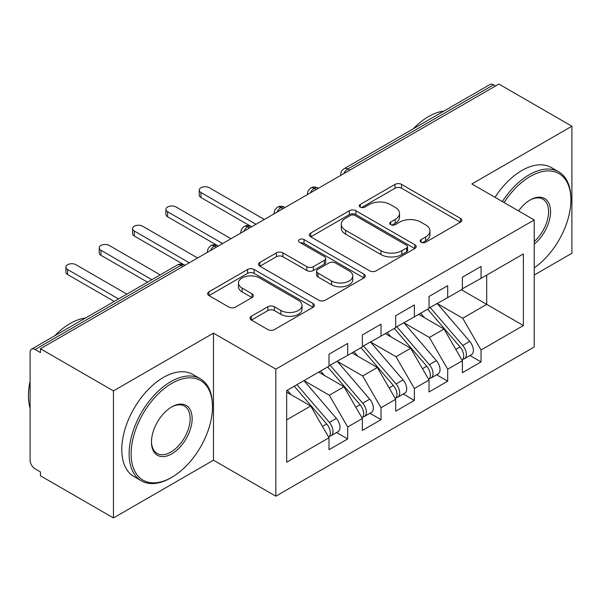 <?xml version="1.0" encoding="UTF-8"?>
<svg xmlns="http://www.w3.org/2000/svg" width="602" height="602" viewBox="0 0 602 602"><rect width="100%" height="100%" fill="white"/><g stroke="black" fill="none" stroke-linecap="round" stroke-linejoin="round"><path stroke-width="0.9" d="M421.122 242.245A3.243 1.874 0 0 0 425.704 242.245L460.477 222.176A4.628 2.671 0 0 0 461.832 220.279A4.628 2.671 0 0 0 460.477 218.391L401.572 184.385A4.628 2.671 0 0 0 395.025 184.385L360.252 204.462A3.243 1.874 0 0 0 359.304 205.779A3.243 1.874 0 0 0 360.252 207.103A3.243 1.874 0 0 0 364.835 207.103L369.335 204.507A14.809 8.548 0 0 1 390.277 204.507L395.19 207.336A14.809 8.548 0 0 1 399.525 213.386A14.809 8.548 0 0 1 395.19 219.429L390.69 222.033A3.243 1.874 0 0 0 389.735 223.35A3.243 1.874 0 0 0 390.69 224.674A3.243 1.874 0 0 0 395.266 224.674L399.766 222.078A14.809 8.548 0 0 1 420.715 222.078L425.622 224.915A14.809 8.548 0 0 1 429.963 230.957A14.809 8.548 0 0 1 425.622 237.007L421.122 239.604A3.243 1.874 0 0 0 420.173 240.928A3.243 1.874 0 0 0 421.122 242.245L421.122 239.604M251.35 316.268A4.628 2.671 0 0 0 249.996 318.157A4.628 2.671 0 0 0 251.35 320.046L267.882 329.587A4.628 2.671 0 0 0 274.422 329.587L313.04 307.291A4.628 2.671 0 0 0 314.394 305.402A4.628 2.671 0 0 0 313.04 303.513L254.134 269.5A4.628 2.671 0 0 0 247.588 269.5L208.969 291.797A4.628 2.671 0 0 0 207.615 293.686A4.628 2.671 0 0 0 208.969 295.574L228.933 307.103A4.628 2.671 0 0 0 235.48 307.103L252.005 297.561A4.628 2.671 0 0 0 253.359 295.672A4.628 2.671 0 0 0 252.005 293.784L242.109 288.065A12.379 7.149 0 0 1 238.482 283.015A12.379 7.149 0 0 1 246.12 276.408A12.379 7.149 0 0 1 259.612 277.958L298.396 300.345A12.379 7.149 0 0 1 302.023 305.402A12.379 7.149 0 0 1 294.378 312.009A12.379 7.149 0 0 1 280.886 310.459L274.422 306.727A4.628 2.671 0 0 0 267.882 306.727L251.35 316.268L251.35 320.046M534.222 275.016L571.9 253.261L571.9 126.217L498.885 84.054L40.439 348.739L40.439 352.591L35.104 349.506A7.074 4.086 -120 0 0 31.567 349.16A7.074 4.086 -120 0 0 30.1 352.396L30.1 460.191A7.074 4.086 -120 0 0 35.104 468.86L40.439 471.938L40.439 475.783L113.454 517.946L213.477 460.191L275.829 496.191L275.829 369.139L213.477 333.147L113.454 390.894L40.439 348.739M571.9 126.217L471.878 183.964L534.222 219.956L275.829 369.139M369.658 270.825A4.628 2.671 0 0 0 376.205 270.825L414.823 248.528A4.628 2.671 0 0 0 416.178 246.639A4.628 2.671 0 0 0 414.823 244.751L355.917 210.738A4.628 2.671 0 0 0 349.371 210.738L310.752 233.034A4.628 2.671 0 0 0 309.398 234.923A4.628 2.671 0 0 0 310.752 236.812L369.658 270.825M300.759 242.945A3.243 1.874 0 0 1 304.04 243.404L304.04 239.558L363.932 274.136A4.628 2.671 0 0 1 365.286 276.025A4.628 2.671 0 0 1 363.932 277.913L325.313 300.21A4.628 2.671 0 0 1 318.767 300.21L259.861 266.197L259.861 262.419A4.628 2.671 0 0 0 258.506 264.308A4.628 2.671 0 0 0 259.861 266.197M259.861 262.419L276.386 252.878A4.628 2.671 0 0 1 282.932 252.878L306.824 266.671A4.628 2.671 0 0 0 313.371 266.671L324.335 260.342A4.628 2.671 0 0 0 325.69 258.446A4.628 2.671 0 0 0 324.335 256.557L299.457 242.2A3.243 1.874 0 0 1 298.509 240.875A3.243 1.874 0 0 1 300.511 239.152A3.243 1.874 0 0 1 304.04 239.558M275.829 496.191L534.222 347.008L534.222 219.956M461.373 289.743L523.386 325.547L523.386 253.931L481.043 278.38L481.043 266.445L462.374 277.229L462.374 289.163L447.7 297.629L447.7 285.694L429.03 296.477L429.03 308.412L414.364 316.878L414.364 304.943L395.687 315.726L395.687 327.661L381.021 336.127L381.021 324.192L362.351 334.975L362.351 346.91L347.678 355.383L347.678 343.441L329.008 354.224L329.008 366.159L286.665 390.608L286.665 462.216L329.008 437.767L310.67 406.004L286.665 392.15M523.386 325.547L481.043 349.988L462.705 318.232L437.368 303.596M469.959 355.526L481.043 361.922L481.043 349.988M481.043 361.922L462.374 372.706L462.374 360.771L447.7 369.237L429.361 337.481L404.025 322.845M436.623 374.775L447.7 381.171L447.7 369.237M447.7 381.171L429.03 391.955L429.03 380.02L414.364 388.493L396.026 356.73L370.681 342.094M403.28 394.024L414.364 400.428L414.364 388.493M414.364 400.428L395.687 411.204L395.687 399.269L381.021 407.742L362.682 375.979L337.338 361.35M369.937 413.273L381.021 419.677L381.021 407.742M381.021 419.677L362.351 430.453L362.351 418.518L347.678 426.991L329.339 395.228L304.002 380.599M336.593 432.522L347.678 438.926L347.678 426.991M347.678 438.926L329.008 449.702L329.008 437.767M329.008 365.775L347.678 355.383M286.665 419.865L310.67 406.004M362.351 346.526L381.021 336.127M329.339 395.228L344.013 386.755L318.669 372.126M362.351 418.518L344.013 386.755M395.687 327.277L414.364 316.878M362.682 375.979L377.349 367.506L352.012 352.877M395.687 399.269L377.349 367.506M429.03 308.028L447.7 297.629M396.026 356.73L410.692 348.257L385.355 333.628M429.03 380.02L410.692 348.257M495.551 85.981L493.55 84.829L347.76 168.996L349.762 170.148M343.757 173.617A7.074 4.086 120 0 1 347.76 168.996A7.074 4.086 60 0 0 344.224 168.643L490.013 84.476A7.074 4.086 60 0 1 493.55 84.829M462.374 288.779L481.043 278.38M462.705 318.232L486.709 304.371L486.709 275.106L523.386 253.931M429.361 337.481L444.035 329.008L418.699 314.379M462.374 360.771L444.035 329.008M113.454 390.894L113.454 517.946M213.477 460.191L213.477 333.147M316.253 189.495L314.252 188.343A7.074 4.086 -120 0 0 310.715 187.99A7.074 4.086 -120 0 0 310.632 188.042L308.156 190.729L307.344 194.017A7.074 4.086 0 0 0 307.419 194.596M282.91 208.743L280.908 207.592A7.074 4.086 -120 0 0 277.379 207.238A7.074 4.086 -120 0 0 277.296 207.291L274.813 209.978L274 213.266A7.074 4.086 0 0 0 274.076 213.845M249.574 227.992L247.572 226.841A7.074 4.086 -120 0 0 244.036 226.487A7.074 4.086 -120 0 0 243.953 226.54L241.477 229.227L240.665 232.515A7.074 4.086 0 0 0 240.732 233.094M216.231 247.241L214.229 246.09A7.074 4.086 -120 0 0 210.692 245.736A7.074 4.086 -120 0 0 210.61 245.789L208.134 248.475L207.321 251.764A7.074 4.086 0 0 0 207.389 252.343M422.416 242.704L425.622 240.853A14.809 8.548 0 0 0 429.963 234.81L429.963 230.957M399.525 213.386L399.525 217.239A14.809 8.548 0 0 1 395.19 223.282L391.985 225.133M460.417 222.206L401.572 188.23A4.628 2.671 0 0 0 395.025 188.23L361.546 207.562M414.763 248.566L355.917 214.59A4.628 2.671 0 0 0 349.371 214.59L310.813 236.849M406.643 247.964A3.243 1.874 0 0 0 407.592 246.639A3.243 1.874 0 0 0 406.643 245.315L354.932 215.463A3.243 1.874 0 0 0 350.349 215.463L345.608 218.202A14.809 8.548 0 0 0 341.266 224.253A14.809 8.548 0 0 0 345.608 230.295L380.953 250.703A14.809 8.548 0 0 0 401.895 250.703L406.643 247.964L406.643 251.817A3.243 1.874 0 0 0 407.592 250.492L407.592 246.639M341.266 224.253L341.266 228.098A14.809 8.548 0 0 0 345.608 234.148L345.608 230.295M406.643 251.817L401.895 254.556A14.809 8.548 0 0 1 380.953 254.556L345.608 234.148M259.921 266.234L276.386 256.723L276.386 252.878M325.69 258.446L325.69 262.299A4.628 2.671 0 0 1 324.335 264.188L313.371 270.516A4.628 2.671 0 0 1 306.824 270.516L282.932 256.723A4.628 2.671 0 0 0 276.386 256.723M304.04 243.404L363.871 277.943M331.612 280.983A12.379 7.149 0 0 0 345.104 282.534A12.379 7.149 0 0 0 352.749 275.927A12.379 7.149 0 0 0 349.122 270.87L335.457 262.984A4.628 2.671 0 0 0 328.918 262.984L317.954 269.312A4.628 2.671 0 0 0 316.599 271.201A4.628 2.671 0 0 0 317.954 273.09L331.612 280.983L331.612 284.829A12.379 7.149 0 0 0 345.104 286.379A12.379 7.149 0 0 0 352.749 279.779L352.749 275.927M316.599 271.201L316.599 275.054A4.628 2.671 0 0 0 317.954 276.943L317.954 273.09M331.612 284.829L317.954 276.943M302.023 305.402L302.023 309.255A12.379 7.149 0 0 1 294.378 315.854A12.379 7.149 0 0 1 280.886 314.304L274.422 310.579A4.628 2.671 0 0 0 267.882 310.579L251.41 320.083M238.482 283.015L238.482 286.861A12.379 7.149 0 0 0 242.109 291.917L242.109 288.065M251.945 297.599L242.109 291.917M312.98 307.329L254.134 273.353A4.628 2.671 0 0 0 247.588 273.353L209.029 295.612M430.325 307.667L462.735 345.45A9.429 5.448 60 0 1 466.377 354.412A9.429 5.448 60 0 1 464.42 358.724L471.426 354.683A9.429 5.448 -120 0 0 473.375 350.364A9.429 5.448 -120 0 0 469.733 341.402L437.323 303.626M464.42 358.724A9.429 5.448 60 0 1 462.893 359.161M427.653 309.202L460.063 346.985A9.429 5.448 60 0 1 463.706 355.948A9.429 5.448 60 0 1 461.997 360.116M200.978 192.527L200.978 197.531A5.892 3.401 180 0 1 199.247 195.131L199.247 190.119A5.892 3.401 0 0 0 200.978 192.527L255.985 224.29M264.323 219.474L209.308 187.719A5.892 3.401 0 0 0 202.889 186.981A5.892 3.401 0 0 0 199.247 190.119M424.493 317.728L420.655 313.251M200.978 197.531L251.109 226.487A7.074 4.086 120 0 0 247.572 226.841A7.074 4.086 120 0 0 243.735 231.364M396.981 326.916L429.392 364.699A9.429 5.448 60 0 1 433.034 373.661A9.429 5.448 60 0 1 431.077 377.973L438.083 373.932A9.429 5.448 -120 0 0 440.032 369.62A9.429 5.448 -120 0 0 436.39 360.651L403.98 322.875M431.077 377.973A9.429 5.448 60 0 1 429.55 378.41M394.31 328.459L426.728 366.234A9.429 5.448 60 0 1 430.362 375.197A9.429 5.448 60 0 1 428.654 379.365M167.634 211.776L167.634 216.78A5.892 3.401 180 0 1 165.911 214.38L165.911 209.376A5.892 3.401 0 0 0 167.634 211.776L222.65 243.539M230.98 238.731L175.972 206.968A5.892 3.401 0 0 0 169.546 206.23A5.892 3.401 0 0 0 165.911 209.376M391.157 336.977L387.312 332.5M167.634 216.78L218.315 246.045M363.638 346.165L396.048 383.948A9.429 5.448 60 0 1 399.69 392.91A9.429 5.448 60 0 1 397.741 397.23L404.74 393.181A9.429 5.448 -120 0 0 406.696 388.869A9.429 5.448 -120 0 0 403.054 379.907L370.644 342.124M397.741 397.23A9.429 5.448 60 0 1 396.214 397.666M360.974 347.708L393.384 385.483A9.429 5.448 60 0 1 397.027 394.445A9.429 5.448 60 0 1 395.311 398.614M134.291 231.025L134.291 236.037A5.892 3.401 180 0 1 132.568 233.629L132.568 228.625A5.892 3.401 0 0 0 134.291 231.025L189.306 262.788M197.637 257.98L142.629 226.217A5.892 3.401 0 0 0 136.202 225.479A5.892 3.401 0 0 0 132.568 228.625M357.814 356.226L353.968 351.749M134.291 236.037L184.423 264.985A7.074 4.086 120 0 0 180.886 265.339L35.104 349.506M330.295 365.414L362.705 403.197A9.429 5.448 60 0 1 366.347 412.159A9.429 5.448 60 0 1 364.398 416.479L371.396 412.43A9.429 5.448 -120 0 0 373.353 408.118A9.429 5.448 -120 0 0 369.711 399.156L337.301 361.373M364.398 416.479A9.429 5.448 60 0 1 362.871 416.915M327.631 366.957L360.041 404.732A9.429 5.448 60 0 1 363.683 413.702A9.429 5.448 60 0 1 361.968 417.863M100.948 250.281L100.948 255.286A5.892 3.401 180 0 1 99.225 252.878L99.225 247.873A5.892 3.401 0 0 0 100.948 250.281L151.892 279.689M160.23 274.873L109.286 245.465A5.892 3.401 0 0 0 102.859 244.728A5.892 3.401 0 0 0 99.225 247.873M324.47 375.475L320.625 370.998M100.948 255.286L147.558 282.188M296.959 384.663L329.369 422.446A9.429 5.448 60 0 1 333.011 431.408A9.429 5.448 60 0 1 331.055 435.728L338.053 431.679A9.429 5.448 -120 0 0 340.01 427.367A9.429 5.448 -120 0 0 336.367 418.405L303.957 380.622M331.055 435.728A9.429 5.448 60 0 1 329.527 436.164M294.288 386.206L326.698 423.989A9.429 5.448 60 0 1 330.34 432.951A9.429 5.448 60 0 1 328.624 437.112M67.612 269.53L67.612 274.535A5.892 3.401 180 0 1 65.881 272.127L65.881 267.122A5.892 3.401 0 0 0 67.612 269.53L118.549 298.938M126.887 294.122L75.942 264.714A5.892 3.401 0 0 0 69.523 263.977A5.892 3.401 0 0 0 65.881 267.122M291.127 394.724L287.289 390.246M67.612 274.535L114.214 301.436M534.222 267.86A57.529 33.215 120 0 0 570.899 199.939A57.529 33.215 120 0 0 530.227 176.454A57.529 33.215 120 0 0 504.07 202.55M502.361 201.565A58.943 34.028 -60 0 1 529.226 174.723A58.943 34.028 -60 0 1 558.694 171.803A58.943 34.028 -60 0 1 570.899 198.788L570.899 199.939M518.563 210.918A28.761 16.608 -60 0 1 530.219 199.939A28.761 16.608 -60 0 1 530.227 199.939L530.227 199.939A28.761 16.608 -60 0 1 550.461 209.421A28.761 16.608 -60 0 1 534.222 244.141M413.183 128.836A58.943 34.028 -60 0 1 428.534 116.585A58.943 34.028 -60 0 1 443.877 111.107M495.025 197.328A58.943 34.028 -60 0 1 521.889 170.486A58.943 34.028 -60 0 1 551.357 167.567L558.694 171.803M534.222 241.53A27.346 15.787 120 0 0 547.903 217.841A27.346 15.787 120 0 0 542.899 199.164A27.346 15.787 120 0 0 529.715 200.24M170.802 477.905L171.803 477.326A57.529 33.215 120 0 0 212.476 406.869A57.529 33.215 120 0 0 171.803 383.384A57.529 33.215 120 0 0 131.123 453.84A57.529 33.215 120 0 0 171.803 477.326L170.802 477.905A58.943 34.028 -60 0 1 141.335 480.825A58.943 34.028 -60 0 1 132.297 433.591A58.943 34.028 -60 0 1 170.802 381.653A58.943 34.028 -60 0 1 200.27 378.733A58.943 34.028 -60 0 1 212.476 405.718L212.476 406.869M171.803 453.84A28.761 16.608 -60 0 1 151.463 442.101A28.761 16.608 -60 0 1 171.803 406.869L171.803 406.869A28.761 16.608 -60 0 1 192.143 418.616A28.761 16.608 -60 0 1 171.803 453.84M151.471 441.514A27.346 15.787 120 0 0 157.13 453.464A27.346 15.787 120 0 0 170.802 452.11A27.346 15.787 120 0 0 188.667 428.007A27.346 15.787 120 0 0 184.475 406.094A27.346 15.787 120 0 0 171.292 407.17M54.759 335.765A58.943 34.028 -60 0 1 70.11 323.522A58.943 34.028 -60 0 1 85.461 318.044M141.335 480.825L133.998 476.588A58.943 34.028 -60 0 1 124.96 429.361A58.943 34.028 -60 0 1 163.466 377.416A58.943 34.028 -60 0 1 192.933 374.504L200.27 378.733M30.1 408.224A58.943 34.028 -60 0 1 30.1 381.269M182.888 266.498L180.886 265.339A7.074 4.086 -120 0 0 177.349 264.985L31.567 349.16M318.323 188.298L317.788 187.99A7.074 4.086 120 0 0 314.252 188.343A7.074 4.086 120 0 0 310.414 192.866M340.687 175.385L340.687 174.768A7.074 4.086 0 0 0 340.762 175.348M284.987 207.547L284.445 207.238A7.074 4.086 120 0 0 280.908 207.592A7.074 4.086 120 0 0 277.078 212.115M218.3 246.052L217.766 245.736A7.074 4.086 120 0 0 214.229 246.09A7.074 4.086 120 0 0 210.391 250.613M425.622 240.853L425.622 237.007M390.69 224.674L390.69 222.033M395.19 223.282L395.19 219.429M360.252 207.103L360.252 204.462M395.025 188.23L395.025 184.385M401.572 188.23L401.572 184.385M460.477 222.176L460.477 218.391M310.752 236.812L310.752 233.034M349.371 214.59L349.371 210.738M355.917 214.59L355.917 210.738M414.823 248.528L414.823 244.751M380.953 254.556L380.953 250.703M401.895 254.556L401.895 250.703M282.932 256.723L282.932 252.878M306.824 270.516L306.824 266.671M313.371 270.516L313.371 266.671M324.335 264.188L324.335 260.342M363.932 277.913L363.932 274.136M267.882 310.579L267.882 306.727M274.422 310.579L274.422 306.727M280.886 314.304L280.886 310.459M252.005 297.561L252.005 293.784M208.969 295.574L208.969 291.797M247.588 273.353L247.588 269.5M254.134 273.353L254.134 269.5M313.04 307.291L313.04 303.513M460.063 346.985L455.827 349.431M469.733 341.402L462.735 345.45M426.728 366.234L422.484 368.68M436.39 360.651L429.392 364.699M393.384 385.483L389.148 387.936M403.054 379.907L396.048 383.948M360.041 404.732L355.805 407.185M369.711 399.156L362.705 403.197M326.698 423.989L322.461 426.434M336.367 418.405L329.369 422.446M317.788 187.99A7.074 7.074 0 0 0 310.715 187.99M344.224 168.643A7.074 7.074 0 0 0 340.687 174.768M284.445 207.238A7.074 7.074 0 0 0 277.379 207.238M307.344 194.017L307.344 194.642M251.109 226.487A7.074 7.074 0 0 0 244.036 226.487M274 213.266L274 213.891M217.766 245.736A7.074 7.074 0 0 0 210.692 245.736M240.665 232.515L240.665 233.14M184.423 264.985A7.074 7.074 0 0 0 177.349 264.985M207.321 251.764L207.321 252.388"/></g></svg>
